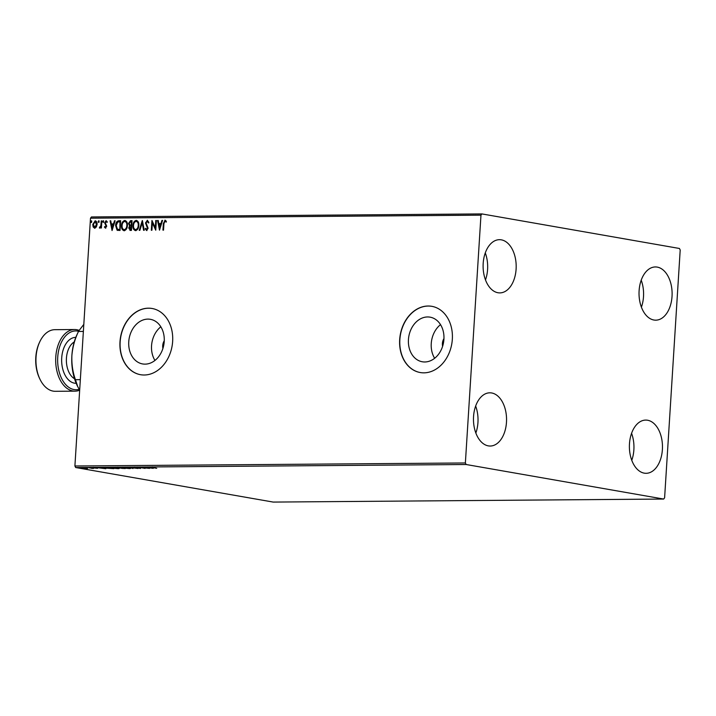 <?xml version="1.0" encoding="UTF-8"?>
<svg xmlns="http://www.w3.org/2000/svg" width="716" height="716" viewBox="0 0 716 716"><rect width="100%" height="100%" fill="white"/><g stroke="black" fill="none" stroke-linecap="round" stroke-linejoin="round"><path stroke-width="1.07" d="M164.259 340.762A8.404 6.542 -80.1 0 0 162.711 345.667A8.404 6.542 -80.1 0 0 162.917 348.468M128.755 341.765A22.643 17.623 -80.1 0 0 142.591 363.934A22.643 17.623 -80.1 0 0 164.224 341.487A22.643 17.623 -80.1 0 0 150.396 319.318A22.643 17.623 -80.1 0 0 128.755 341.765M160.832 326.8A22.643 17.623 -80.1 0 0 151.55 345.747A22.643 17.623 -80.1 0 0 154.951 360.443M408.442 339.599A22.643 17.623 -80.1 0 0 422.279 361.768A22.643 17.623 -80.1 0 0 443.92 339.321A22.643 17.623 -80.1 0 0 430.083 317.161A22.643 17.623 -80.1 0 0 408.442 339.599M440.519 324.634A22.643 17.623 -80.1 0 0 431.247 343.59A22.643 17.623 -80.1 0 0 434.639 358.277M399.68 339.635A33.607 26.152 -80.1 0 0 420.22 372.535A33.607 26.152 -80.1 0 0 452.333 339.232A33.607 26.152 -80.1 0 0 431.802 306.323A33.607 26.152 -80.1 0 0 399.68 339.635M431.882 306.341A33.607 26.152 -80.1 0 0 399.859 339.67A33.607 26.152 -80.1 0 0 420.301 372.553M119.993 341.8A33.607 26.152 -80.1 0 0 140.524 374.701A33.607 26.152 -80.1 0 0 172.645 341.389A33.607 26.152 -80.1 0 0 152.105 308.489A33.607 26.152 -80.1 0 0 119.993 341.8M152.195 308.507A33.607 26.152 -80.1 0 0 120.163 341.827A33.607 26.152 -80.1 0 0 140.613 374.719M443.956 338.605A8.404 6.542 -80.1 0 0 442.399 343.501A8.404 6.542 -80.1 0 0 442.604 346.302M672.029 296.433A26.608 16.54 -90.4 0 1 655.775 320.168A26.608 16.54 -90.4 0 1 639.111 290.678A26.608 16.54 -90.4 0 1 655.364 266.952A26.608 16.54 -90.4 0 1 672.029 296.433M641.205 280.18A26.608 16.54 -90.4 0 1 643.505 296.657A26.608 16.54 -90.4 0 1 641.411 307.155M506.472 422.297A26.608 16.54 -90.4 0 1 490.218 446.032A26.608 16.54 -90.4 0 1 473.553 416.542A26.608 16.54 -90.4 0 1 489.807 392.815A26.608 16.54 -90.4 0 1 506.472 422.297M475.648 406.044A26.608 16.54 -90.4 0 1 477.948 422.521A26.608 16.54 -90.4 0 1 475.854 433.019M516.102 269.162A26.608 16.54 -90.4 0 1 499.849 292.898A26.608 16.54 -90.4 0 1 483.184 263.407A26.608 16.54 -90.4 0 1 499.437 239.681A26.608 16.54 -90.4 0 1 516.102 269.162M485.278 252.909A26.608 16.54 -90.4 0 1 487.587 269.386A26.608 16.54 -90.4 0 1 485.493 279.884M662.389 449.567A26.608 16.54 -90.4 0 1 646.136 473.303A26.608 16.54 -90.4 0 1 629.471 443.813A26.608 16.54 -90.4 0 1 645.725 420.086A26.608 16.54 -90.4 0 1 662.389 449.567M631.566 433.314A26.608 16.54 -90.4 0 1 633.875 449.791A26.608 16.54 -90.4 0 1 631.78 460.29M87.612 468.443L82.277 468.201C81.006 467.978 80.971 467.843 82.161 467.781L86.761 468.443M82.286 468.067L82.277 468.201C81.006 467.978 80.971 467.843 82.161 467.781M88.936 467.745L93.366 468.524L88.936 467.745M97.546 468.3L93.089 467.933L97.501 468.291M105.95 467.611L113.799 468.658L105.968 468.157C104.124 467.843 104.124 467.664 105.95 467.611C104.124 467.664 104.124 467.843 105.968 468.157L105.977 468.031M119.151 467.512L125.219 468.568L117.531 467.834L121.443 468.022L119.187 467.629M120.879 468.022L120.297 468.022M129.489 467.432L138.009 468.47L130.903 467.691L132.997 468.515L129.489 467.432M142.878 467.324L149.528 468.38L141.168 467.62L145.097 468.416L139.038 467.36L147.389 468.121L142.878 467.324M153.269 467.62L156.714 468.327L152.624 467.611C151.282 467.423 151.04 467.297 151.899 467.226L152.535 467.244M152.624 467.503L152.624 467.611C151.282 467.423 151.04 467.297 151.899 467.226M466.152 464.514L663.66 499.052L664.609 497.808L680.2 250.009L679.421 248.47L481.922 213.923L480.964 215.167L465.373 462.966L466.152 464.514L75.681 467.53L273.19 502.077L663.66 499.052M153.269 468.353L144.65 467.315L149.671 467.28L153.269 468.353M134.205 467.369L140.533 468.479L134.241 467.369M129.247 467.978C131.019 468.282 131.118 468.479 129.542 468.568L123.367 468.031C121.604 467.727 121.514 467.539 123.125 467.45L129.247 467.978C131.019 468.282 131.118 468.479 129.542 468.568L129.551 468.425M123.376 467.915L123.367 468.031C121.604 467.727 121.514 467.539 123.125 467.45M117.827 468.067C119.599 468.371 119.697 468.568 118.122 468.658L111.947 468.121C110.183 467.817 110.103 467.629 111.705 467.539L117.827 468.067C119.599 468.371 119.697 468.568 118.122 468.658L118.131 468.515M111.956 468.004L111.947 468.121C110.183 467.817 110.103 467.629 111.705 467.539M105.825 468.72L97.206 467.682L102.227 467.637L105.825 468.72M480.964 215.167L90.493 218.192L91.451 216.948L481.922 213.923M94.691 228.18L93.169 227.017L92.758 224.493L95.147 220.805C96.588 221.217 97.233 222.434 97.09 224.457L96.356 226.99L94.422 228.162M95.031 228.243L93.519 227.079L93.107 224.556L95.434 220.832M101.842 220.886L101.395 228.001L100.804 228.01L100.867 226.963L99.766 228.144L99.658 227.142L100.849 225.728L101.251 220.886L101.842 220.886M99.766 228.144L99.327 227.903L99.972 227.276M99.658 227.142L100.267 227.33L100.849 225.728M105.476 228.1L104.402 227.097L104.787 226.48L105.494 227.223L106.12 226.256L104.67 222.792L106.049 220.725L107.203 221.683L106.818 222.345L106.058 221.602L105.261 222.748L106.72 226.22L105.342 228.082M105.708 227.258L106.12 226.256M106.469 226.319L105.019 222.855L106.228 220.743M107.167 222.407L106.058 221.602M118.856 220.752L120.637 220.734L120.028 230.48L117.057 230.158L115.616 225.522C115.706 222.712 116.789 221.119 118.856 220.752L120.637 220.796M117.827 230.418L117.057 230.158L115.616 225.522M130.357 230.4L128.746 228.001L129.596 225.925L128.54 223.446L130.527 220.662L132.057 220.653L131.449 230.391L129.927 230.373M142.394 220.573L144.238 230.292L143.594 230.301L142.198 222.918L139.862 230.328L139.217 230.337L142.296 220.573M155.784 220.465L156.374 220.465L155.757 230.203L152.374 222.971L151.917 230.239L151.327 230.239L151.944 220.492L155.327 227.715L155.784 220.465L156.365 220.528M163.293 230.149L163.704 223.634L164.975 220.143L166.354 221.262L166.005 222.014L164.922 221.146L163.937 223.661L163.534 230.149L162.944 230.149L163.355 223.571L165.163 220.161M166.354 222.067L164.922 221.146M90.493 218.192L74.903 465.991L465.373 462.966M159.498 230.176L157.556 220.456L158.191 220.447L158.791 223.562L160.939 223.544L161.932 220.421L162.568 220.412L159.498 230.176M146.816 229.55L147.863 228.35L145.84 222.989L147.281 220.277L148.865 222.399L148.355 222.9L147.254 221.28L146.082 222.945L148.105 228.243L146.592 230.525L145.214 228.887L145.715 228.288L146.664 229.523L147.514 228.288L145.491 222.936L147.46 220.295M148.704 222.953L147.254 221.28M135.601 230.615C133.606 230.024 132.72 228.332 132.934 225.513C133.069 222.73 134.161 221.02 136.201 220.367C138.161 220.967 139.038 222.649 138.841 225.424C138.707 228.207 137.624 229.934 135.601 230.615L135.217 230.579M135.951 230.668C133.955 230.087 133.06 228.386 133.274 225.576C133.418 222.792 134.501 221.074 136.541 220.43L136.55 220.394M124.181 230.704C122.185 230.113 121.299 228.413 121.514 225.603C121.648 222.819 122.74 221.101 124.781 220.456C126.741 221.056 127.627 222.739 127.421 225.513C127.287 228.288 126.213 230.024 124.181 230.704L123.796 230.668M124.53 230.758C122.534 230.176 121.648 228.476 121.863 225.665C121.997 222.882 123.089 221.163 125.13 220.519L125.13 220.483M112.054 230.543L110.103 220.823L110.747 220.814L111.338 223.929L113.495 223.911L114.488 220.788L115.124 220.779L112.054 230.543M103.668 221.557L103.122 222.372L102.683 221.566L103.22 220.752L103.668 221.557L103.337 220.77M103.122 222.372L102.683 221.566L103.569 220.805M99.139 221.593L98.593 222.407L98.155 221.602L98.701 220.779L99.139 221.593L98.808 220.805M98.593 222.407L98.155 221.602L99.041 220.841M91.755 221.647L91.209 222.461L90.771 221.656L91.317 220.841L91.755 221.647L91.424 220.859M91.209 222.461L90.771 221.656L91.657 220.904M75.681 467.53L74.903 465.991M159.641 229.711L157.556 220.456M160.939 223.544L158.791 223.562M161.288 223.607L161.932 220.421M159.596 227.831L160.975 224.609L158.979 224.564L159.596 227.831L160.626 224.547M155.784 229.827L152.374 222.971M151.676 230.239L152.266 220.913M156.124 220.528L155.327 227.715M146.941 230.588L145.214 228.887M143.934 230.301L142.198 222.918M139.584 230.328L142.493 221.101M135.566 229.612L135.986 229.675C137.624 229.12 138.492 227.724 138.6 225.495C138.761 223.276 138.063 221.924 136.505 221.423M138.6 225.495L138.251 225.433C138.421 223.213 137.723 221.862 136.156 221.369L136.604 221.432M136.156 221.369C134.501 221.879 133.624 223.267 133.525 225.513C133.355 227.742 134.062 229.111 135.637 229.612C137.275 229.057 138.143 227.67 138.251 225.433M130.706 230.463L128.746 228.001M129.086 228.064L129.596 225.925M129.936 225.988L128.54 223.446M128.88 223.499L130.527 220.662M130.867 220.725L132.057 220.716M129.945 225.173L131.52 225.334L131.753 221.709L130.733 221.656L129.131 223.437L129.945 225.173L131.18 225.28L131.404 221.656M130.249 229.406L131.261 229.46L131.458 226.337L129.336 227.983L130.921 229.397L131.118 226.274M124.145 229.702L124.566 229.764C126.204 229.21 127.072 227.813 127.18 225.585C127.35 223.365 126.651 222.005 125.085 221.513M127.18 225.585L126.83 225.522C127.001 223.303 126.302 221.951 124.736 221.459L125.184 221.521M124.736 221.459C123.089 221.969 122.203 223.356 122.105 225.603C121.935 227.831 122.642 229.201 124.217 229.702C125.855 229.147 126.723 227.76 126.83 225.522M118.006 230.445L117.406 230.212M115.965 225.585C116.055 222.774 117.129 221.181 119.205 220.814M117.773 229.29L119.841 229.55L120.333 221.799L117.755 222.005L116.207 225.522L117.424 229.227L118.212 229.442M119.841 229.55L119.984 221.745M117.424 229.227L119.5 229.487M112.197 230.078L110.103 220.823M113.495 223.911L111.338 223.929M113.844 223.974L114.488 220.788M112.152 228.198L113.531 224.976L111.535 224.931L112.152 228.198L113.182 224.914M105.825 228.162L104.402 227.097M103.471 222.434L103.023 221.62M101.153 228.01L100.867 226.963M101.198 225.782L101.251 220.886M98.942 222.47L98.504 221.656M94.763 227.312L96.848 224.52L95.094 221.683L93.349 224.484L94.745 227.303L96.499 224.457L95.094 221.683M91.558 222.524L91.12 221.718M148.901 467.754L151.756 468.103L148.901 467.637M123.957 468.031L128.898 468.461C130.16 468.389 130.088 468.228 128.656 467.987L123.761 467.557C122.463 467.629 122.526 467.781 123.957 468.031C122.526 467.781 122.463 467.629 123.761 467.557L123.77 467.458M128.665 467.888L128.656 467.987C130.088 468.228 130.16 468.389 128.898 468.461M123.394 468.47L121.443 468.327L123.394 468.47M112.546 468.121L117.478 468.55C118.749 468.479 118.668 468.318 117.236 468.076L112.349 467.646C111.043 467.718 111.105 467.87 112.546 468.121C111.105 467.87 111.043 467.718 112.349 467.646L112.349 467.548M117.245 467.978L117.236 468.076C118.668 468.318 118.749 468.479 117.478 468.55M112.591 468.452L105.44 467.834L105.476 467.28M105.717 467.62L112.582 468.559M101.448 468.121L104.312 468.47L101.457 468.004M82.868 468.192L86.206 468.488L82.716 467.79M78.572 331.266A29.41 18.285 89.6 0 0 57.736 357.15A29.41 18.285 89.6 0 0 79.145 389.316M79.673 390.202A30.806 19.153 -90.4 0 1 75.073 391.151A30.806 19.153 -90.4 0 1 55.776 357.007A30.806 19.153 -90.4 0 1 74.589 329.53A30.806 19.153 -90.4 0 1 79.028 330.336M40.033 379.355L39.622 378.504A29.41 18.285 -90.4 0 1 35.8 357.32A29.41 18.285 -90.4 0 1 39.344 342.731L39.738 341.872A30.806 19.153 89.6 0 0 36.033 357.159A30.806 19.153 89.6 0 0 40.033 379.355A30.806 19.153 89.6 0 0 55.329 391.303L75.073 391.151M74.589 329.53L54.846 329.682A30.806 19.153 89.6 0 0 39.738 341.872M79.673 390.166L77.328 385.879A42.011 26.116 -90.4 0 1 71.877 355.619A42.011 26.116 -90.4 0 1 76.934 334.766L78.653 331.087L83.817 324.375M77.829 386.909L75.448 379.695C72.737 372.15 71.546 364.122 71.877 355.619C72.62 347.09 74.822 339.044 78.483 331.463L78.653 331.087M78.483 331.463L83.369 331.427M75.448 379.695L80.335 379.65M74.249 341.926A19.609 12.19 89.6 0 0 66.436 358.188A19.609 12.19 89.6 0 0 74.536 378.764M76.173 383.302A22.966 14.275 -90.4 0 1 61.719 357.848A22.966 14.275 -90.4 0 1 75.815 337.37M152.222 467.378L152.257 466.823M134.402 467.539L134.438 466.975M140.255 468.336L140.291 467.772M122.812 467.691L122.839 467.136M129.811 468.327L129.847 467.772M120.986 468.192L121.022 467.629M117.666 467.7L117.701 467.136M111.392 467.781L111.428 467.226M118.391 468.416L118.426 467.861M97.179 468.371L97.215 467.817M93.366 467.834L93.402 467.28M91.63 468.407L91.666 467.852M82.08 467.96L82.116 467.405M86.806 468.407L86.842 467.852"/></g></svg>
